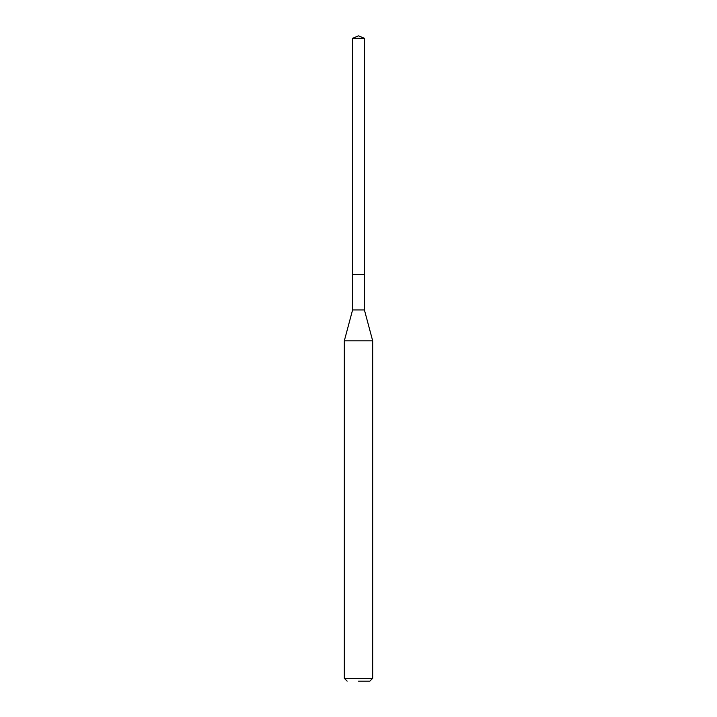 <?xml version="1.0" encoding="UTF-8"?>
<svg xmlns="http://www.w3.org/2000/svg" width="717" height="717" viewBox="0 0 717 717"><rect width="100%" height="100%" fill="white"/><g stroke="black" fill="none" stroke-linecap="round" stroke-linejoin="round"><path stroke-width="1.08" d="M364.406 38.297L352.594 38.297L352.594 274.638L364.406 274.638L352.594 274.638L352.594 38.297L358.5 35.85L364.406 38.297L364.406 309.941L372.679 340.817L344.321 340.817L344.321 678.318L372.679 678.318L372.679 340.817M358.5 681.15L369.847 681.15L358.5 681.15M344.321 340.817L352.594 309.941L364.406 309.941M358.5 35.85L352.594 38.297M369.847 681.15L372.679 678.318M347.153 681.15L344.321 678.318M352.594 309.941L352.594 274.638"/></g></svg>
